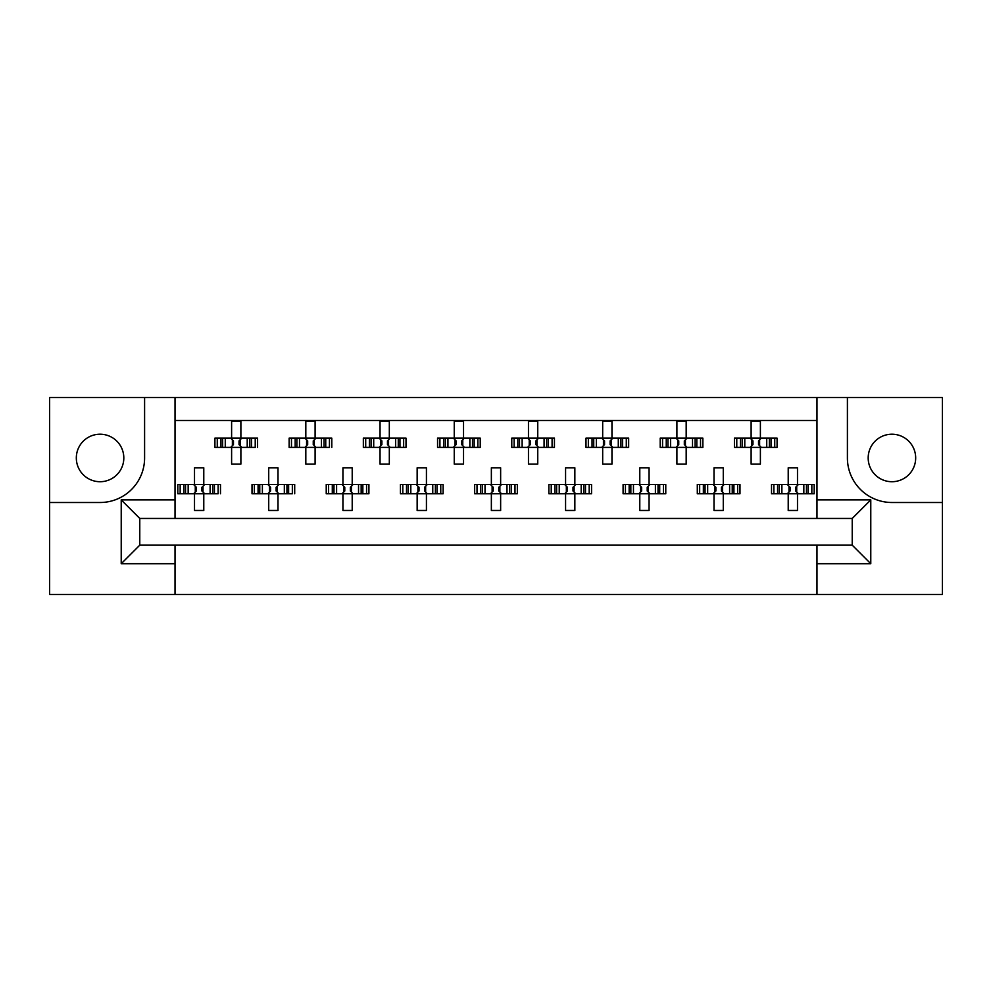 <?xml version="1.0" encoding="UTF-8"?>
<svg xmlns="http://www.w3.org/2000/svg" width="992" height="992" viewBox="0 0 992 992"><rect width="100%" height="100%" fill="white"/><g stroke="black" fill="none" stroke-linecap="round" stroke-linejoin="round"><path stroke-width="1.49" d="M100.068 434.211A23.746 23.746 0 0 0 76.322 457.969A23.746 23.746 0 0 0 100.068 481.715A23.746 23.746 0 0 0 123.814 457.969A23.746 23.746 0 0 0 100.068 434.211M891.932 481.715A23.746 23.746 0 0 1 868.186 457.969A23.746 23.746 0 0 1 891.932 434.211A23.746 23.746 0 0 1 915.678 457.969A23.746 23.746 0 0 1 891.932 481.715M816.974 594.518L942.4 594.518L942.4 397.482L49.6 397.482L49.6 594.518L816.974 594.518L816.974 545.166L852.227 545.166L852.227 518.444L139.773 518.444L139.773 545.166L816.974 545.166M175.026 545.166L175.026 563.716L121.222 563.716L121.222 499.894L175.026 499.894L175.026 397.482M175.026 594.518L175.026 563.716M175.026 420.484L816.974 420.484M217.26 447.392L217.26 438.117L214.917 438.117L214.917 447.392L220.968 447.392L214.917 447.392L214.917 438.117L225.271 438.117L225.271 447.392L222.654 447.392L222.654 438.117L231.607 438.117L231.607 421.414L240.882 421.414L240.882 438.117L249.848 438.117L249.848 447.392L247.219 447.392L247.219 438.117L257.585 438.117L257.585 447.392L257.585 438.117L255.229 438.117L255.229 447.392L251.534 447.392L255.229 447.392M217.26 438.117L220.968 438.117L220.968 447.392L231.607 447.392L231.607 464.082L240.882 464.082L240.882 447.392L251.534 447.392L251.534 438.117L255.229 438.117M291.474 447.392L291.474 438.117L289.131 438.117L289.131 447.392L295.182 447.392L289.131 447.392L289.131 438.117L299.485 438.117L299.485 447.392L296.868 447.392L296.868 438.117L305.821 438.117L305.821 421.414L315.096 421.414L315.096 438.117L324.062 438.117L324.062 447.392L321.433 447.392L321.433 438.117L331.799 438.117L331.799 447.392L331.799 438.117L329.443 438.117L329.443 447.392L325.748 447.392L329.443 447.392M291.474 438.117L295.182 438.117L295.182 447.392L305.821 447.392L305.821 464.082L315.096 464.082L315.096 447.392L325.748 447.392L325.748 438.117L329.443 438.117M365.701 447.392L365.701 438.117L363.345 438.117L363.345 447.392L363.345 438.117L369.396 438.117L369.396 447.392L363.345 447.392L380.035 447.392L380.035 464.082L389.323 464.082L389.323 447.392L398.276 447.392L395.647 447.392L395.647 438.117L398.276 438.117L398.276 447.392L406.013 447.392L406.013 438.117L406.013 447.392L399.962 447.392L399.962 438.117L406.013 438.117L403.657 438.117L403.657 447.392M365.701 438.117L373.711 438.117L373.711 447.392L371.082 447.392L371.082 438.117L380.035 438.117L380.035 421.414L389.323 421.414L389.323 438.117L403.657 438.117M439.915 447.392L439.915 438.117L437.559 438.117L437.559 447.392L437.559 438.117L443.61 438.117L443.61 447.392L437.559 447.392L454.249 447.392L454.249 464.082L463.537 464.082L463.537 447.392L472.49 447.392L469.861 447.392L469.861 438.117L472.49 438.117L472.49 447.392L480.227 447.392L480.227 438.117L480.227 447.392L474.176 447.392L474.176 438.117L480.227 438.117L477.871 438.117L477.871 447.392M439.915 438.117L447.925 438.117L447.925 447.392L445.296 447.392L445.296 438.117L454.249 438.117L454.249 421.414L463.537 421.414L463.537 438.117L477.871 438.117M514.129 447.392L514.129 438.117L511.773 438.117L511.773 447.392L511.773 438.117L517.824 438.117L517.824 447.392L511.773 447.392L528.463 447.392L528.463 464.082L537.751 464.082L537.751 447.392L546.704 447.392L544.075 447.392L544.075 438.117L546.704 438.117L546.704 447.392L554.441 447.392L554.441 438.117L554.441 447.392L548.39 447.392L548.39 438.117L554.441 438.117L552.085 438.117L552.085 447.392M514.129 438.117L522.139 438.117L522.139 447.392L519.51 447.392L519.51 438.117L528.463 438.117L528.463 421.414L537.751 421.414L537.751 438.117L552.085 438.117M588.343 447.392L588.343 438.117L585.987 438.117L585.987 447.392L585.987 438.117L592.038 438.117L592.038 447.392L585.987 447.392L602.677 447.392L602.677 464.082L611.965 464.082L611.965 447.392L620.918 447.392L618.289 447.392L618.289 438.117L620.918 438.117L620.918 447.392L628.655 447.392L628.655 438.117L628.655 447.392L622.604 447.392L622.604 438.117L628.655 438.117L626.299 438.117L626.299 447.392M588.343 438.117L596.353 438.117L596.353 447.392L593.724 447.392L593.724 438.117L602.677 438.117L602.677 421.414L611.965 421.414L611.965 438.117L626.299 438.117M662.557 447.392L662.557 438.117L660.201 438.117L660.201 447.392L660.201 438.117L666.252 438.117L666.252 447.392L660.201 447.392L676.904 447.392L676.904 464.082L686.179 464.082L686.179 447.392L695.132 447.392L692.515 447.392L692.515 438.117L695.132 438.117L695.132 447.392L702.869 447.392L702.869 438.117L702.869 447.392L696.818 447.392L696.818 438.117L702.869 438.117L700.526 438.117L700.526 447.392M662.557 438.117L670.567 438.117L670.567 447.392L667.938 447.392L667.938 438.117L676.904 438.117L676.904 421.414L686.179 421.414L686.179 438.117L700.526 438.117M736.771 447.392L736.771 438.117L734.415 438.117L734.415 447.392L734.415 438.117L740.466 438.117L740.466 447.392L734.415 447.392L751.118 447.392L751.118 464.082L760.393 464.082L760.393 447.392L769.346 447.392L766.729 447.392L766.729 438.117L769.346 438.117L769.346 447.392L777.083 447.392L777.083 438.117L777.083 447.392L771.032 447.392L771.032 438.117L777.083 438.117L774.74 438.117L774.74 447.392M736.771 438.117L744.781 438.117L744.781 447.392L742.152 447.392L742.152 438.117L751.118 438.117L751.118 421.414L760.393 421.414L760.393 438.117L774.74 438.117M180.16 493.768L180.16 484.493L177.804 484.493L177.804 493.768L183.855 493.768L177.804 493.768L177.804 484.493L188.17 484.493L188.17 493.768L185.541 493.768L185.541 484.493L194.506 484.493L194.506 467.802L203.782 467.802L203.782 484.493L212.734 484.493L212.734 493.768L210.118 493.768L210.118 484.493L220.484 484.493L220.484 493.768L220.484 484.493L218.128 484.493L218.128 493.768L214.421 493.768L218.128 493.768M180.16 484.493L183.855 484.493L183.855 493.768L194.506 493.768L194.506 510.471L203.782 510.471L203.782 493.768L214.421 493.768L214.421 484.493L218.128 484.493M254.374 493.768L254.374 484.493L252.018 484.493L252.018 493.768L258.081 493.768L252.018 493.768L252.018 484.493L262.384 484.493L262.384 493.768L259.755 493.768L259.755 484.493L268.72 484.493L268.72 467.802L277.996 467.802L277.996 484.493L286.948 484.493L286.948 493.768L284.332 493.768L284.332 484.493L294.698 484.493L294.698 493.768L294.698 484.493L292.342 484.493L292.342 493.768L288.635 493.768L292.342 493.768M254.374 484.493L258.081 484.493L258.081 493.768L268.72 493.768L268.72 510.471L277.996 510.471L277.996 493.768L288.635 493.768L288.635 484.493L292.342 484.493M328.588 493.768L328.588 484.493L326.232 484.493L326.232 493.768L326.232 484.493L332.295 484.493L332.295 493.768L326.232 493.768L342.934 493.768L342.934 510.471L352.21 510.471L352.21 493.768L361.162 493.768L358.546 493.768L358.546 484.493L361.162 484.493L361.162 493.768L368.912 493.768L368.912 484.493L368.912 493.768L362.849 493.768L362.849 484.493L368.912 484.493L366.556 484.493L366.556 493.768M328.588 484.493L336.598 484.493L336.598 493.768L333.969 493.768L333.969 484.493L342.934 484.493L342.934 467.802L352.21 467.802L352.21 484.493L366.556 484.493M402.802 493.768L402.802 484.493L400.446 484.493L400.446 493.768L400.446 484.493L406.509 484.493L406.509 493.768L400.446 493.768L417.148 493.768L417.148 510.471L426.424 510.471L426.424 493.768L435.376 493.768L432.76 493.768L432.76 484.493L435.376 484.493L435.376 493.768L443.126 493.768L443.126 484.493L443.126 493.768L437.063 493.768L437.063 484.493L443.126 484.493L440.77 484.493L440.77 493.768M402.802 484.493L410.812 484.493L410.812 493.768L408.183 493.768L408.183 484.493L417.148 484.493L417.148 467.802L426.424 467.802L426.424 484.493L440.77 484.493M477.016 493.768L477.016 484.493L474.66 484.493L474.66 493.768L474.66 484.493L480.723 484.493L480.723 493.768L474.66 493.768L491.362 493.768L491.362 510.471L500.638 510.471L500.638 493.768L509.603 493.768L506.974 493.768L506.974 484.493L509.603 484.493L509.603 493.768L517.34 493.768L517.34 484.493L517.34 493.768L511.277 493.768L511.277 484.493L517.34 484.493L514.984 484.493L514.984 493.768M477.016 484.493L485.026 484.493L485.026 493.768L482.397 493.768L482.397 484.493L491.362 484.493L491.362 467.802L500.638 467.802L500.638 484.493L514.984 484.493M551.23 493.768L551.23 484.493L548.874 484.493L548.874 493.768L548.874 484.493L554.937 484.493L554.937 493.768L548.874 493.768L565.576 493.768L565.576 510.471L574.852 510.471L574.852 493.768L583.817 493.768L581.188 493.768L581.188 484.493L583.817 484.493L583.817 493.768L591.554 493.768L591.554 484.493L591.554 493.768L585.491 493.768L585.491 484.493L591.554 484.493L589.198 484.493L589.198 493.768M551.23 484.493L559.24 484.493L559.24 493.768L556.624 493.768L556.624 484.493L565.576 484.493L565.576 467.802L574.852 467.802L574.852 484.493L589.198 484.493M625.444 493.768L625.444 484.493L623.088 484.493L623.088 493.768L623.088 484.493L629.151 484.493L629.151 493.768L623.088 493.768L639.79 493.768L639.79 510.471L649.066 510.471L649.066 493.768L658.031 493.768L655.402 493.768L655.402 484.493L658.031 484.493L658.031 493.768L665.768 493.768L665.768 484.493L665.768 493.768L659.705 493.768L659.705 484.493L665.768 484.493L663.412 484.493L663.412 493.768M625.444 484.493L633.454 484.493L633.454 493.768L630.838 493.768L630.838 484.493L639.79 484.493L639.79 467.802L649.066 467.802L649.066 484.493L663.412 484.493M699.658 493.768L699.658 484.493L697.302 484.493L697.302 493.768L697.302 484.493L703.365 484.493L703.365 493.768L697.302 493.768L714.004 493.768L714.004 510.471L723.28 510.471L723.28 493.768L732.245 493.768L729.616 493.768L729.616 484.493L732.245 484.493L732.245 493.768L739.982 493.768L739.982 484.493L739.982 493.768L733.919 493.768L733.919 484.493L739.982 484.493L737.626 484.493L737.626 493.768M699.658 484.493L707.668 484.493L707.668 493.768L705.052 493.768L705.052 484.493L714.004 484.493L714.004 467.802L723.28 467.802L723.28 484.493L737.626 484.493M773.872 493.768L773.872 484.493L771.516 484.493L771.516 493.768L771.516 484.493L777.579 484.493L777.579 493.768L771.516 493.768L788.218 493.768L788.218 510.471L797.494 510.471L797.494 493.768L806.459 493.768L803.83 493.768L803.83 484.493L806.459 484.493L806.459 493.768L814.196 493.768L814.196 484.493L814.196 493.768L808.145 493.768L808.145 484.493L814.196 484.493L811.84 484.493L811.84 493.768M773.872 484.493L781.882 484.493L781.882 493.768L779.266 493.768L779.266 484.493L788.218 484.493L788.218 467.802L797.494 467.802L797.494 484.493L811.84 484.493M175.026 499.894L175.026 518.444M816.974 518.444L816.974 499.894L870.778 499.894L870.778 563.716L816.974 563.716M816.974 397.482L816.974 499.894M49.6 502.498L100.068 502.498A44.528 44.528 0 0 0 144.596 457.969L144.596 397.482M847.404 397.482L847.404 457.969A44.528 44.528 0 0 0 891.932 502.498L942.4 502.498M870.778 499.894L852.227 518.444M870.778 563.716L852.227 545.166M139.773 518.444L121.222 499.894M139.773 545.166L121.222 563.716M195.275 486.192L196.354 487.283L196.354 490.99L195.275 492.082L195.275 486.192L193.576 484.493M203.782 493.768L194.506 493.768M203.782 484.493L194.506 484.493M203.013 492.082L201.922 490.99L201.922 487.283L203.013 486.192L203.013 492.082L204.712 493.768M204.712 484.493L203.013 486.192M193.576 493.768L195.275 492.082M232.376 439.803L233.467 440.894L233.467 444.602L232.376 445.693L232.376 439.803L230.677 438.117M240.882 447.392L231.607 447.392M240.882 438.117L231.607 438.117M240.114 445.693L239.035 444.602L239.035 440.894L240.114 439.803L240.114 445.693L241.812 447.392M241.812 438.117L240.114 439.803M230.677 447.392L232.376 445.693M269.489 486.192L270.568 487.283L270.568 490.99L269.489 492.082L269.489 486.192L267.79 484.493M277.996 493.768L268.72 493.768M277.996 484.493L268.72 484.493M277.227 492.082L276.136 490.99L276.136 487.283L277.227 486.192L277.227 492.082L278.926 493.768M278.926 484.493L277.227 486.192M267.79 493.768L269.489 492.082M343.703 486.192L344.782 487.283L344.782 490.99L343.703 492.082L343.703 486.192L342.004 484.493M352.21 493.768L342.934 493.768M352.21 484.493L342.934 484.493M351.441 492.082L350.35 490.99L350.35 487.283L351.441 486.192L351.441 492.082L353.14 493.768M353.14 484.493L351.441 486.192M342.004 493.768L343.703 492.082M417.917 486.192L419.008 487.283L419.008 490.99L417.917 492.082L417.917 486.192L416.218 484.493M426.424 493.768L417.148 493.768M426.424 484.493L417.148 484.493M425.655 492.082L424.564 490.99L424.564 487.283L425.655 486.192L425.655 492.082L427.354 493.768M427.354 484.493L425.655 486.192M416.218 493.768L417.917 492.082M492.131 486.192L493.222 487.283L493.222 490.99L492.131 492.082L492.131 486.192L490.432 484.493M500.638 493.768L491.362 493.768M500.638 484.493L491.362 484.493M499.869 492.082L498.778 490.99L498.778 487.283L499.869 486.192L499.869 492.082L501.568 493.768M501.568 484.493L499.869 486.192M490.432 493.768L492.131 492.082M567.436 487.283L567.436 490.99L567.436 487.283L564.646 484.493M574.852 493.768L565.576 493.768M574.852 484.493L565.576 484.493M574.083 492.082L572.992 490.99L572.992 487.283L574.083 486.192L574.083 492.082L575.782 493.768M575.782 484.493L574.083 486.192M564.646 493.768L567.436 490.99M641.65 487.283L641.65 490.99L641.65 487.283L638.86 484.493M649.066 493.768L639.79 493.768M647.218 487.283L647.218 490.99L647.218 487.283L648.297 486.192L648.297 492.082L649.996 493.768M649.066 484.493L639.79 484.493M649.996 484.493L648.297 486.192M638.86 493.768L641.65 490.99M647.218 490.99L648.297 492.082M715.864 487.283L715.864 490.99L715.864 487.283L713.074 484.493M723.28 493.768L714.004 493.768M723.28 484.493L714.004 484.493M722.511 492.082L721.432 490.99L721.432 487.283L722.511 486.192L722.511 492.082L724.21 493.768M724.21 484.493L722.511 486.192M713.074 493.768L715.864 490.99M790.078 487.283L790.078 490.99L790.078 487.283L787.288 484.493M797.494 493.768L788.218 493.768M797.494 484.493L788.218 484.493M796.725 492.082L795.646 490.99L795.646 487.283L796.725 486.192L796.725 492.082L798.424 493.768M798.424 484.493L796.725 486.192M787.288 493.768L790.078 490.99M306.59 439.803L307.681 440.894L307.681 444.602L306.59 445.693L306.59 439.803L304.904 438.117M315.096 447.392L305.821 447.392M315.096 438.117L305.821 438.117M314.328 445.693L313.249 444.602L313.249 440.894L314.328 439.803L314.328 445.693L316.026 447.392M316.026 438.117L314.328 439.803M304.904 447.392L306.59 445.693M380.804 439.803L381.895 440.894L381.895 444.602L380.804 445.693L380.804 439.803L379.118 438.117M389.323 447.392L380.035 447.392M389.323 438.117L380.035 438.117M388.554 445.693L387.463 444.602L387.463 440.894L388.554 439.803L388.554 445.693L390.24 447.392M390.24 438.117L388.554 439.803M379.118 447.392L380.804 445.693M455.018 439.803L456.109 440.894L456.109 444.602L455.018 445.693L455.018 439.803L453.332 438.117M463.537 447.392L454.249 447.392M463.537 438.117L454.249 438.117M462.768 445.693L461.677 444.602L461.677 440.894L462.768 439.803L462.768 445.693L464.454 447.392M464.454 438.117L462.768 439.803M453.332 447.392L455.018 445.693M529.232 439.803L530.323 440.894L530.323 444.602L529.232 445.693L529.232 439.803L527.546 438.117M537.751 447.392L528.463 447.392M537.751 438.117L528.463 438.117M536.982 445.693L535.891 444.602L535.891 440.894L536.982 439.803L536.982 445.693L538.668 447.392M538.668 438.117L536.982 439.803M527.546 447.392L529.232 445.693M603.446 439.803L604.537 440.894L604.537 444.602L603.446 445.693L603.446 439.803L601.76 438.117M611.965 447.392L602.677 447.392M611.965 438.117L602.677 438.117M611.196 445.693L610.105 444.602L610.105 440.894L611.196 439.803L611.196 445.693L612.882 447.392M612.882 438.117L611.196 439.803M601.76 447.392L603.446 445.693M677.672 439.803L678.751 440.894L678.751 444.602L677.672 445.693L677.672 439.803L675.974 438.117M686.179 447.392L676.904 447.392M686.179 438.117L676.904 438.117M685.41 445.693L684.319 444.602L684.319 440.894L685.41 439.803L685.41 445.693L687.096 447.392M687.096 438.117L685.41 439.803M675.974 447.392L677.672 445.693M751.886 439.803L752.965 440.894L752.965 444.602L751.886 445.693L751.886 439.803L750.188 438.117M760.393 447.392L751.118 447.392M760.393 438.117L751.118 438.117M759.624 445.693L758.533 444.602L758.533 440.894L759.624 439.803L759.624 445.693L761.323 447.392M761.323 438.117L759.624 439.803M750.188 447.392L751.886 445.693M566.345 492.082L566.345 486.192M640.559 492.082L640.559 486.192M714.773 492.082L714.773 486.192M788.987 492.082L788.987 486.192"/></g></svg>
